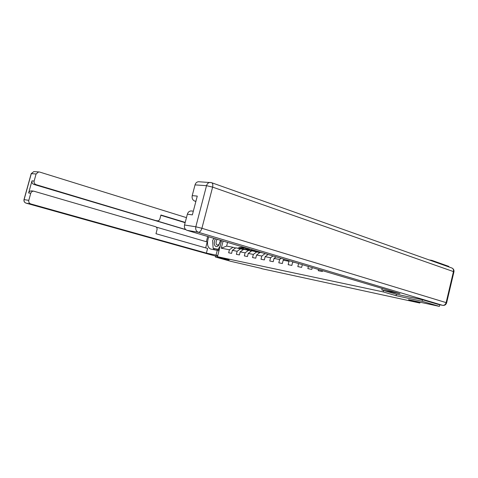 <?xml version="1.0" encoding="UTF-8"?>
<svg xmlns="http://www.w3.org/2000/svg" width="478" height="478" viewBox="0 0 478 478"><rect width="100%" height="100%" fill="white"/><g stroke="black" fill="none" stroke-linecap="round" stroke-linejoin="round"><path stroke-width="0.72" d="M431.73 260.845L431.843 260.361L429.226 259.96M431.843 260.361L448.848 266.407L448.734 266.885M217.538 256.375L215.614 255.963L215.476 257.039L231.077 261.388L261.669 268.475M439.784 304.731L439.396 306.386L408.559 299.724L419.845 303.028L420.043 302.204M396.441 294.245L396.095 295.691L422.104 301.26L422.462 299.76M422.104 301.26L439.396 306.386M215.476 257.039L229.165 259.972L217.454 256.698L221.595 240.637M217.454 256.698L383.189 291.903L383.547 290.433M227.576 242.418L226.632 246.092L232.911 247.269L229.428 249.779L228.657 252.784L231.591 253.37L232.368 250.353L237.148 251.273L236.371 254.326L239.4 254.929L240.183 251.864L245.112 252.814L244.324 255.915L247.449 256.537L248.243 253.424L253.334 254.41L252.533 257.552L255.76 258.198L256.567 255.031L261.819 256.047L261.006 259.249L264.34 259.913L265.153 256.692L270.578 257.744L269.759 260.994L273.201 261.687L274.025 258.413L279.636 259.5L278.805 262.804L282.361 263.515L283.203 260.187L288.999 261.311L288.156 264.675L291.837 265.409L292.685 262.022L294.878 262.446M229.428 249.779L221.272 248.202L223.107 241.085M331.356 273.308L329.031 272.615M318.521 269.484L318.223 270.679L322.315 271.498L322.519 270.673M308.382 266.467L307.85 268.606L311.793 269.395L312.242 267.614M298.595 263.557L297.83 266.605L301.642 267.369L302.317 264.663M419.845 303.028L261.621 268.654M232.368 250.353L235.869 247.825L243.392 249.522M240.667 248.721L237.148 251.273M240.183 251.864L243.708 249.289L251.47 251.052M248.662 250.215L245.112 252.814M248.243 253.424L251.798 250.807L259.805 252.623M256.907 251.763L253.334 254.41M256.567 255.031L260.151 252.366L262.488 252.808M265.111 253.585L261.819 256.047M268.104 254.481L265.153 256.692M272.986 255.933L270.578 257.744M276.087 256.853L274.025 258.413M281.13 258.359L279.636 259.5M284.344 259.309L283.203 260.187M289.572 260.869L288.999 261.311M396.095 295.691L383.189 291.903M232.911 247.269L235.558 248.046M246.158 247.945L246.027 248.464M226.632 246.092L221.272 248.202M215.393 238.785C214.114 241.408 213.947 243.678 214.891 245.602C215.865 246.941 217.102 246.929 218.601 245.567L220.788 240.392M217.161 239.317C215.996 241.211 215.775 242.944 216.486 244.509L217.335 245.166L219.032 244.485L220.531 240.315M219.235 249.785L213.158 248.351L212.62 240.536L213.983 238.367M220.221 245.973L218.093 249.325L213.158 248.351M219.265 249.665L218.093 249.325M437.854 304.313L422.731 299.82L396.525 294.269L381.803 289.919L382.161 288.431M381.803 289.919L399.972 293.731L187.023 230.342C184.908 229.434 184.078 227.653 184.532 225.001L187.364 214.198C188.081 212.017 189.425 210.929 191.391 210.947L191.582 210.971M195.938 201.19L194.677 201.059C192.586 200.091 191.768 198.28 192.222 195.633L195.03 184.89C195.616 183.008 196.745 181.957 198.412 181.73L199.248 181.783M187.364 214.198L192.365 214.867L197.271 196.1L192.222 195.633M194.677 201.059L195.872 201.453M218.96 250.848L217.269 250.364L216.038 255.133L206.394 253.107L30.771 203.933L26.057 203.138L215.703 256.154L25.979 203.114M217.269 250.364L210.643 249.044C207.225 247.251 206.598 243.177 208.767 236.813M206.341 241.725L207.697 236.496M205.677 247.885L207.207 241.976L156.306 227.122M186.462 217.633L39.59 172.038L38.616 171.919L36.095 173.98L31.297 173.651L24.103 199.619L28.794 200.36L30.759 193.261C31.273 191.827 32.271 191.128 33.765 191.164L155.493 226.668C156.778 227.199 157.28 228.245 157.011 229.799L155.977 233.712L207.601 248.435L206.394 253.107M217.735 255.611L216.038 255.133M185.643 229.53L36.101 184.663L33.938 184.436C32.337 183.779 31.685 182.584 31.984 180.857L28.626 192.981C29.134 191.553 30.132 190.859 31.614 190.895L31.763 190.913M157.059 220.746L157.298 220.806C158.559 220.896 159.425 220.262 159.891 218.9L160.919 214.998L185.213 222.413M36.095 173.98L34.141 181.054C33.836 182.799 34.488 184 36.101 184.663M28.794 200.36C28.495 202.104 29.152 203.299 30.771 203.933M185.828 229.697L33.938 184.436M185.141 222.682L160.847 215.279M157.298 220.806L155.207 220.454M213.869 238.337L213.618 238.952M212.74 242.256L213.116 247.783M213.391 248.423L214.425 249.797M213.642 248.494L219.217 249.857M257.983 252.079L259.022 251.775M256.333 251.655L257.248 251.249M253.704 251.165L255.013 250.58M258.801 251.816L259.662 252.581M260.946 252.515L260.624 252.253M259.817 252.014L260.313 252.396M255.33 251.464L256.393 250.992M255.861 250.831L254.702 251.35M249.839 250.568L252.109 250.293L253.752 251.141M248.219 250.137L250.472 249.229M245.668 249.659L248.548 248.656M250.699 250.287L251.536 251.004M247.246 249.952L249.713 249.002M252.82 250.998L251.53 250.221M249.253 248.865L246.636 249.839M251.213 250.227L252.205 250.884M241.94 249.098L244.21 248.823L245.788 249.606M240.35 248.662L244.407 247.747L246.803 249.157M237.877 248.202L239.281 247.586L242.681 247.431M242.848 248.811L243.571 249.391M239.406 248.488L240.816 247.873L244.222 247.712M244.945 249.522L243.649 248.751M243.069 247.508L240.219 247.759L238.815 248.375M243.344 248.751L244.348 249.408M437.639 304.271L442.586 305.322L198.322 232.254C199.87 232.242 201.065 230.916 201.907 228.287L446.135 302.622L453.455 271.594L212.614 187.113L201.907 228.287L195.813 226.787L206.526 185.679L195.03 184.89M184.532 225.001L195.813 226.787C195.347 229.506 196.183 231.328 198.322 232.254L187.023 230.342M206.526 185.679L212.614 187.113C213.128 184.622 212.734 183.128 211.431 182.638L209.956 182.441C208.265 182.674 207.123 183.755 206.526 185.679M211.246 182.614L198.412 181.73M437.687 304.283L442.628 305.334C444.624 305.615 445.95 304.791 446.613 302.879L446.135 302.622C445.496 304.582 444.313 305.484 442.586 305.322L442.724 305.358M211.784 182.763L451.638 267.913C453.15 268.469 453.753 269.7 453.455 271.594L453.903 271.976L446.637 302.783M30.759 193.261L28.626 192.981M31.984 180.857L34.141 181.054M31.172 173.735L33.789 171.62L34.422 171.662M38.616 171.919L33.789 171.62L31.195 173.651L24.002 199.601C23.703 201.322 24.384 202.499 26.045 203.132L26.057 203.138C24.456 202.511 23.804 201.334 24.103 199.619L23.99 199.649M248.668 249.331L249.641 249.51M247.09 249.038L248.052 249.217M240.816 247.873L241.76 248.046M239.281 247.586L240.219 247.759M219.032 244.485L218.601 245.567M453.945 271.797C454.166 270.255 453.622 269.06 452.325 268.212M191.391 210.947L193.327 211.192M33.765 191.164L31.614 190.895"/></g></svg>
